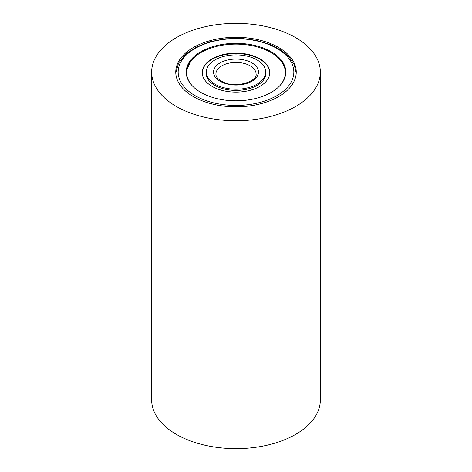 <?xml version="1.0" encoding="UTF-8"?>
<svg xmlns="http://www.w3.org/2000/svg" width="472" height="472" viewBox="0 0 472 472"><rect width="100%" height="100%" fill="white"/><g stroke="black" fill="none" stroke-linecap="round" stroke-linejoin="round"><path stroke-width="0.71" d="M278.592 47.465A60.239 34.78 0 0 0 212.949 39.925A60.239 34.78 0 0 0 175.761 72.057A60.239 34.78 0 0 0 193.408 96.648A60.239 34.78 0 0 0 259.051 104.182A60.239 34.78 0 0 0 296.239 72.057A60.239 34.78 0 0 0 278.592 47.465M176.369 106.483A84.335 48.687 0 0 0 268.273 117.038A84.335 48.687 0 0 0 320.335 72.057A84.335 48.687 0 0 0 295.631 37.624A84.335 48.687 0 0 0 203.727 27.069A84.335 48.687 0 0 0 151.665 72.057A84.335 48.687 0 0 0 176.369 106.483M151.665 72.057L151.665 399.943A84.335 48.687 0 0 0 176.369 434.376A84.335 48.687 0 0 0 268.273 444.931A84.335 48.687 0 0 0 320.335 399.943L320.335 72.057M206.541 95.232A49.796 28.751 180 0 1 186.204 72.057A49.796 28.751 180 0 1 213.497 46.409A49.796 28.751 180 0 1 265.459 48.876A49.796 28.751 180 0 1 285.796 72.057A49.796 28.751 180 0 1 258.503 97.704A49.796 28.751 180 0 1 206.541 95.232M218.418 85.886A29.718 17.157 180 0 1 206.282 72.057A29.718 17.157 180 0 1 222.572 56.746A29.718 17.157 180 0 1 253.582 58.221A29.718 17.157 180 0 1 265.718 72.057A29.718 17.157 180 0 1 249.428 87.361A29.718 17.157 180 0 1 218.418 85.886M206.618 69.49A30.031 17.34 0 0 0 218.235 87.049A30.031 17.34 0 0 0 252.278 87.639A30.031 17.34 0 0 0 265.382 69.49M255.989 56.882A33.783 19.505 0 0 0 220.737 55.206A33.783 19.505 0 0 0 202.217 72.605A33.783 19.505 0 0 0 216.011 88.335A33.783 19.505 0 0 0 251.263 90.005A33.783 19.505 0 0 0 269.783 72.605A33.783 19.505 0 0 0 255.989 56.882M269.783 72.835A33.783 19.505 0 0 0 255.989 57.342A33.783 19.505 0 0 0 220.914 55.619A33.783 19.505 0 0 0 202.217 72.835M283.896 79.921A49.342 28.491 0 0 0 285.342 73.071L285.342 72.605A49.342 28.491 0 0 0 265.193 49.643A49.342 28.491 0 0 0 213.704 47.194A49.342 28.491 0 0 0 186.658 72.605A49.342 28.491 0 0 0 192.287 85.821M279.713 85.821A49.342 28.491 0 0 0 285.342 72.605M186.658 72.605L186.658 73.071A49.342 28.491 0 0 0 188.104 79.921M270.214 45.135A57.826 33.388 180 0 1 282.622 91.804A57.826 33.388 180 0 1 201.786 98.972A57.826 33.388 180 0 1 189.378 52.303A57.826 33.388 180 0 1 270.214 45.135M247.877 64.676A20.078 11.593 180 0 1 256.078 74.021C257.848 81.054 236.413 88.588 223.634 82.27C218.371 79.721 215.798 76.971 215.922 74.021A20.078 11.593 180 0 1 226.926 63.679A20.078 11.593 180 0 1 247.877 64.676M249.304 61.584A22.491 12.986 180 0 1 254.131 79.739A22.491 12.986 180 0 1 222.695 82.523A22.491 12.986 180 0 1 217.869 64.375A22.491 12.986 180 0 1 249.304 61.584M296.215 73.018L294.192 64.694L289.088 57L281.271 50.309L271.152 44.887L256.874 40.421L241.098 38.35L224.949 38.828L209.597 41.807L196.14 47.1L185.531 54.368L178.534 63.195L175.785 73.018M190.735 61.266L186.216 71.49"/></g></svg>

